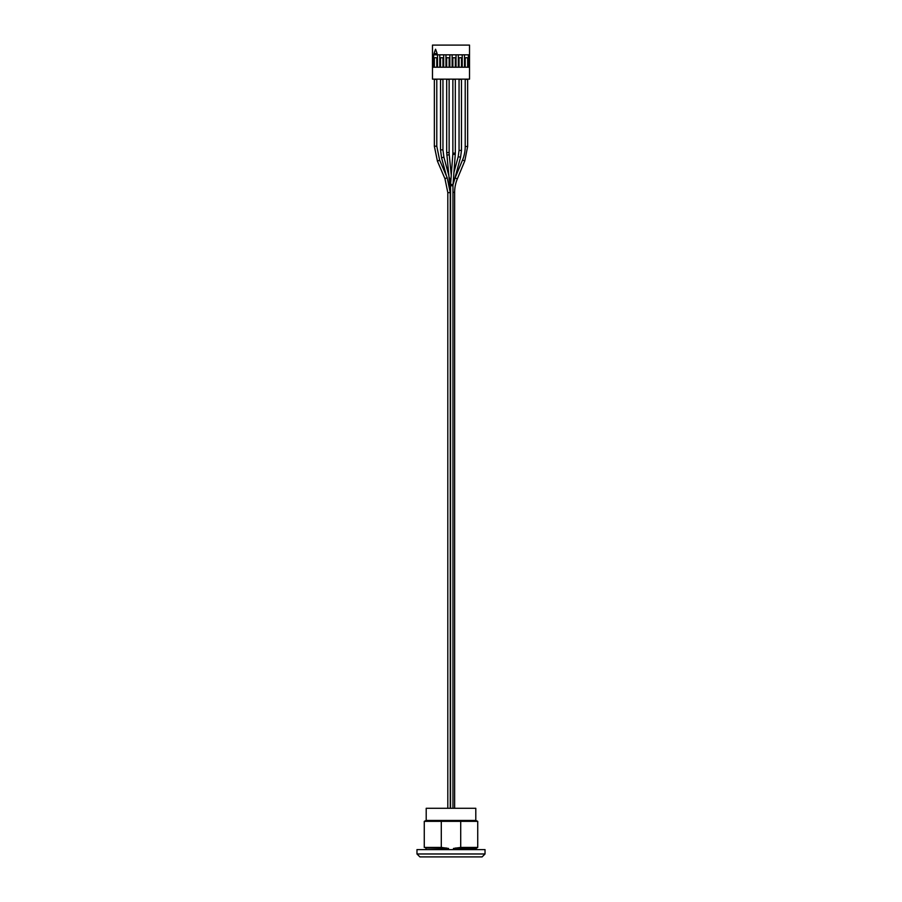 <?xml version="1.0" encoding="UTF-8"?>
<svg xmlns="http://www.w3.org/2000/svg" width="902" height="902" viewBox="0 0 902 902"><rect width="100%" height="100%" fill="white"/><g stroke="black" fill="none" stroke-linecap="round" stroke-linejoin="round"><path stroke-width="1.35" d="M450.075 180.231C448.677 174.311 449.117 179.036 449.32 180.479L449.794 186.748M449.782 186.725L449.568 183.005L449.67 184.031L450.617 183.94M440.526 79.376L442.95 79.376L442.95 149.867L440.526 149.867L440.526 79.376M446.817 155.054L449.241 154.817A23.091 23.091 0 0 1 449.128 152.551L446.693 152.551L449.32 180.479M461.474 150.397L459.05 150.397L459.05 79.376L461.474 79.376L461.474 150.397L460.561 157.286L458.261 156.644M446.693 152.551L446.693 79.376L449.128 79.376L449.128 152.551M452.872 153.114L452.872 79.376L455.307 79.376L455.307 153.114L455.251 154.468L452.827 154.287L452.872 153.114L455.307 153.114M465.218 146.485L465.218 79.376L467.653 79.376L467.653 146.485L464.778 160.917L462.534 159.981A35.246 35.246 0 0 0 465.218 146.485L467.653 146.485M462.534 159.981L455.093 177.931L457.337 178.855A35.246 35.246 0 0 0 454.642 192.363L452.962 192.363M436.771 146.203L434.347 146.203L434.347 79.376L436.782 79.376L436.782 146.203L439.657 160.184L437.425 161.142L444.945 178.664L447.178 177.705L450.245 192.633L447.82 192.633L447.82 808.293M448.531 849.605L448.531 848.455L441.292 847.418L441.292 821.35L460.708 821.35L460.708 847.418L453.469 848.455L453.469 849.605M446.4 848.004L424.267 847.418L424.267 821.35L426.206 820.437L475.794 820.437L477.733 821.35L460.708 821.35M424.267 821.35L441.292 821.35M424.267 847.418L441.292 847.418M416.972 849.605L485.028 849.605L485.028 853.98L416.972 853.98L416.972 849.605M426.206 820.437L426.206 808.293L475.794 808.293L475.794 820.437M416.972 853.98L419.892 856.9L482.108 856.9L485.028 853.98M460.708 847.418L477.733 847.418L477.733 821.35M435.565 49.227L433.986 53.601L437.143 53.601L435.565 49.227M464.485 66.241L464.485 54.819L464.485 66.241L465.218 66.241L465.218 58.348A0.609 0.609 0 0 1 465.827 57.739L467.044 57.739A0.609 0.609 0 0 1 467.653 58.348L467.653 66.241L468.375 66.241L468.375 54.819L468.375 66.241M462.207 66.241L462.207 54.819L462.207 66.241L461.474 66.241L461.474 58.348A0.609 0.609 0 0 0 460.866 57.739L459.648 57.739A0.609 0.609 0 0 0 459.05 58.348L459.05 66.241L458.317 66.241L458.317 54.819L458.317 66.241M456.029 66.241L456.029 54.819L456.029 66.241L455.307 66.241L455.307 58.348A0.609 0.609 0 0 0 454.698 57.739L453.48 57.739A0.609 0.609 0 0 0 452.872 58.348L452.872 66.241L452.139 66.241L452.139 54.819L452.139 66.241M449.861 66.241L449.861 54.819L449.861 66.241L449.128 66.241L449.128 58.348A0.609 0.609 0 0 0 448.519 57.739L447.302 57.739A0.609 0.609 0 0 0 446.693 58.348L446.693 66.241L445.971 66.241L445.971 54.819L445.971 66.241M443.683 66.241L443.683 54.819L443.683 66.241L442.95 66.241L442.95 58.348A0.609 0.609 0 0 0 442.352 57.739L441.134 57.739A0.609 0.609 0 0 0 440.526 58.348L440.526 66.241L439.793 66.241L439.793 54.819L439.793 66.241M437.515 66.241L437.515 54.819L437.515 66.241L436.782 66.241L436.782 58.348A0.609 0.609 0 0 0 436.173 57.739L434.956 57.739A0.609 0.609 0 0 0 434.347 58.348L434.347 66.241L433.625 66.241L433.625 54.819L433.625 66.241M432.475 67.222L432.475 54.819L469.525 54.819L469.525 67.222L432.475 67.222L432.475 79.128L469.525 79.128L469.525 67.222M469.525 54.819L469.525 45.1L432.475 45.1L432.475 54.819M440.526 149.867L441.563 157.794L443.908 157.173L442.95 149.867M449.782 186.297L450.538 186.297M450.538 808.293L450.538 185.733L452.962 185.733L455.251 154.468M450.538 185.733L450.583 184.38L453.007 184.56M425.665 848.004L448.531 848.455M453.469 848.455L476.03 848.455L477.733 847.418M455.6 848.004L476.335 848.004M448.846 175.653L443.908 157.173M441.563 157.794L446.4 175.89M451.259 175.338L449.241 154.817M459.05 150.397L458.216 156.655L453.909 172.519M454.676 178.979L460.561 157.286M450.583 184.38L452.827 154.287M452.962 808.293L452.962 185.733M454.642 808.293L454.642 192.363M457.337 178.855L464.778 160.917M455.093 177.931L452.996 184.718M450.245 808.293L450.245 192.633M444.945 178.664L447.82 192.633M447.178 177.705L439.657 160.184M434.347 146.203L437.425 161.142M425.969 849.605L425.969 848.455M476.03 849.605L476.03 848.455"/></g></svg>
